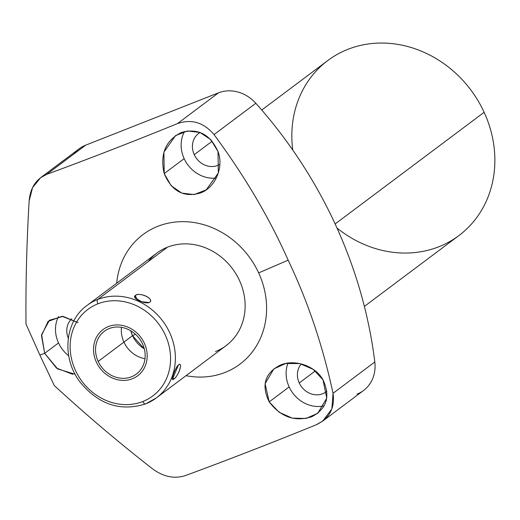 <?xml version="1.0" encoding="UTF-8"?>
<svg xmlns="http://www.w3.org/2000/svg" width="520" height="520" viewBox="0 0 520 520"><rect width="100%" height="100%" fill="white"/><g stroke="black" fill="none" stroke-linecap="round" stroke-linejoin="round"><path stroke-width="0.78" d="M116.695 283.199A80.912 71.656 53.1 0 1 177.645 221.839A80.912 71.656 53.1 0 1 258.661 272.903A80.912 71.656 53.1 0 1 253.903 349.791A80.912 71.656 53.1 0 1 186.017 375.687A80.912 71.656 -126.9 0 0 253.903 349.791A80.912 71.656 -126.9 0 0 258.661 272.903A80.912 71.656 -126.9 0 0 177.645 221.839A80.912 71.656 -126.9 0 0 116.695 283.199M215.488 351.553A57.791 51.181 -126.9 0 0 239.467 280.462A57.791 51.181 -126.9 0 0 167.479 247.175A57.791 51.181 -126.9 0 0 148.122 261.683M292.767 150.059A109.343 96.837 53.1 0 1 363.389 44.791A109.343 96.837 53.1 0 1 484.14 112.288A109.343 96.837 53.1 0 1 460.519 234.325A109.343 96.837 53.1 0 1 336.993 228.033M261.749 110.038L327.769 60.554A109.343 96.837 53.1 0 1 484.14 112.288L335.14 223.971L484.14 112.288A109.343 96.837 53.1 0 1 458.933 235.541L364.377 306.417M73.912 153.978A35.139 31.122 53.1 0 1 85.677 145.158L218.478 92.846A35.139 31.122 53.1 0 1 255.808 103.272A434.694 384.976 53.1 0 1 374.81 361.998A35.139 31.122 53.1 0 1 357.051 394.121M40.651 177.671L79.196 148.772A35.139 31.122 53.1 0 1 85.677 145.158L46.761 174.33L85.677 145.158L218.478 92.846L177.444 123.611C132.21 142.012 88.653 158.919 46.761 174.33L40.599 177.703L32.552 187.616L29.139 201.013C26.676 243.087 25.63 284.102 26 324.058L39.839 355.004L54.262 385.509C85.501 414.278 118.157 441.981 152.224 468.618C163.287 476.808 174.323 479.135 185.328 475.605C227.188 460.2 270.745 443.293 316.011 424.879L322.66 421.142L331.87 408.928L333.034 393.309C322.842 345.937 307.879 301.548 288.151 260.163C269.548 218.205 244.842 176.345 214.039 134.583L255.808 103.272A434.694 384.976 53.1 0 1 374.81 361.998L333.034 393.309L374.81 361.998A35.139 31.122 53.1 0 1 363.532 390.507L322.673 421.129M214.039 134.583C203.71 122.421 191.516 118.762 177.444 123.611L218.478 92.846A35.139 31.122 53.1 0 1 255.808 103.272L214.039 134.583C244.842 176.345 269.548 218.205 288.151 260.163L258.661 272.903L288.151 260.163C307.879 301.548 322.842 345.937 333.034 393.309C335.094 408.063 329.42 418.587 316.011 424.879C270.745 443.293 227.188 460.2 185.328 475.605C174.323 479.135 163.287 476.808 152.224 468.618C118.157 441.981 85.501 414.278 54.262 385.509L39.839 355.004L26 324.058C25.63 284.102 26.676 243.087 29.139 201.013C30.316 187.701 36.186 178.808 46.761 174.33C88.653 158.919 132.21 142.012 177.444 123.611C191.516 118.762 203.71 122.421 214.039 134.583M299.247 382.954A18.772 16.627 -126.9 0 0 326.092 391.833A18.772 16.627 -126.9 0 0 326.898 391.183A18.772 16.627 -126.9 0 1 299.247 382.954L315.289 370.929L299.247 382.954A18.772 16.627 -126.9 0 1 301.281 363.922A18.772 16.627 -126.9 0 0 299.247 382.954M194.246 154.661A18.772 16.627 -126.9 0 0 219.843 164.379A18.772 16.627 -126.9 0 1 194.246 154.661L212.192 141.206L194.246 154.661A18.772 16.627 -126.9 0 1 198.569 133.504A18.772 16.627 -126.9 0 1 200.096 132.502A18.772 16.627 -126.9 0 0 194.246 154.661M71.786 318.78A18.772 16.627 -126.9 0 0 68.302 338.234A18.772 16.627 -126.9 0 1 71.786 318.78M324.116 405.847A30.934 27.391 53.1 0 1 289.153 386.932A30.934 27.391 53.1 0 1 287.983 363.123A30.934 27.391 53.1 0 0 289.153 386.932L269.211 401.875L279.065 412.224L292.253 418.132L306.014 418.47L317.72 413.296L326.742 398.203L323.005 379.821L313.242 369.388L299.741 363.571L285.623 363.532L273.877 368.862L265.077 383.656L269.211 401.875L289.153 386.932A30.934 27.391 53.1 0 0 324.116 405.847M216.32 178.042A30.934 27.391 53.1 0 1 184.145 158.639A30.934 27.391 53.1 0 1 184.548 131.495A30.934 27.391 53.1 0 0 184.145 158.639L164.209 173.583L171.165 185.712L181.792 193.089L194.123 194.578L206.186 189.885L218.348 172.972L218.004 151.535L210.873 139.724L199.972 132.457L187.421 130.969L175.558 135.577L163.923 152.087L164.209 173.583L184.145 158.639A30.934 27.391 53.1 0 0 216.32 178.042M75.14 374.283L57.623 368.907L44.668 353.334L39.839 355.004L44.668 353.334L41.496 335.647L48.074 321.418L62.134 316.322L78.078 322.66L63.096 316.387L49.432 320.249L41.62 334.64L44.668 353.334L58.526 342.947A30.934 27.391 53.1 0 0 68.718 355.817A30.934 27.391 53.1 0 1 58.526 342.947A30.934 27.391 53.1 0 1 58.565 316.472A30.934 27.391 53.1 0 0 58.526 342.947L44.668 353.334L56.492 368.089L72.716 374.309M164.209 173.583C171.743 191.275 183.775 197.756 200.304 193.011C215.085 187.947 224.139 167.505 218.004 151.535C210.145 134.238 197.899 127.907 181.253 132.529C165.51 140.524 159.828 154.206 164.209 173.583M269.211 401.875C280.722 417.053 294.899 422.019 311.74 416.76C326.872 408.7 330.629 396.383 323.005 379.821C315.088 365.359 293.572 358.735 279.806 365.372C264.739 373.347 261.203 385.515 269.211 401.875M97.89 303.829A54.093 47.905 -126.9 0 0 75.439 370.37A54.093 47.905 -126.9 0 0 142.825 401.525A54.093 47.905 -126.9 0 0 165.269 334.984A54.093 47.905 -126.9 0 0 97.89 303.829A3.699 1.67 -111.5 0 1 97.728 299.462A57.791 51.181 53.1 0 1 166.517 326.671A57.791 51.181 53.1 0 1 156.39 397.891A57.791 51.181 53.1 0 1 145.73 403.832A3.699 1.67 -111.5 0 1 145.555 403.936A3.699 1.67 -111.5 0 1 142.825 401.525A54.093 47.905 -126.9 0 0 165.269 334.984A54.093 47.905 -126.9 0 0 97.89 303.829A54.093 47.905 -126.9 0 0 75.439 370.37A54.093 47.905 -126.9 0 0 142.825 401.525A3.699 1.67 68.5 0 0 145.555 403.936A3.699 1.67 68.5 0 0 145.73 403.832A57.791 51.181 -126.9 0 0 156.39 397.891A57.791 51.181 -126.9 0 0 166.517 326.671A57.791 51.181 -126.9 0 0 97.728 299.462L167.479 247.175A57.791 51.181 53.1 0 1 236.269 274.385A57.791 51.181 53.1 0 1 226.142 345.605L156.39 397.891L145.555 403.936C120.159 411.821 98.234 404.411 79.775 381.7C61.445 357.532 64.707 321.25 87.067 305.403A57.791 51.181 53.1 0 1 97.728 299.462A3.699 1.67 68.5 0 0 97.89 303.829M98.163 361.419A26.721 23.666 53.1 0 1 109.259 328.543A26.721 23.666 53.1 0 1 142.545 343.935A26.721 23.666 53.1 0 1 131.456 376.812A26.721 23.666 53.1 0 1 98.163 361.419L132.529 335.66L135.473 334.282L132.529 335.66A26.721 23.666 53.1 0 1 130.793 330.805L132.529 335.66L144.281 348.797A26.721 23.666 53.1 0 1 132.529 335.66L98.163 361.419A26.721 23.666 -126.9 0 0 136.383 374.062A26.721 23.666 -126.9 0 0 142.545 343.935A26.721 23.666 -126.9 0 0 104.325 331.292A26.721 23.666 -126.9 0 0 98.163 361.419M173.7 379.093L172.679 376.87L173.7 379.093C178.483 376.279 183.372 361.784 178.51 364.825C174.863 368.16 169.975 382.655 173.7 379.093C178.185 376.922 183.475 361.244 178.51 364.825L172.412 379.223M149.721 302.237L148.317 302.796L149.721 302.237C154.284 298.545 139.607 291.759 135.278 295.562C131.099 298.129 145.776 304.915 149.721 302.237C154.798 298.896 138.918 291.558 135.278 295.562L137.15 299.631L135.278 295.562L134.901 297.635L141.44 301.678L149.078 302.588M156.819 253.117A57.791 51.181 53.1 0 1 167.479 247.175L97.728 299.462A57.791 51.181 -126.9 0 0 87.067 305.403L156.819 253.117M144.345 343.226A28.899 25.59 -126.9 0 0 103.025 329.557A28.899 25.59 -126.9 0 0 96.362 362.128A28.899 25.59 -126.9 0 0 137.683 375.798A28.899 25.59 -126.9 0 0 144.345 343.226M144.989 358.69A26.721 23.666 53.1 0 1 123.935 342.101A26.721 23.666 53.1 0 1 121.492 327.346"/></g></svg>
